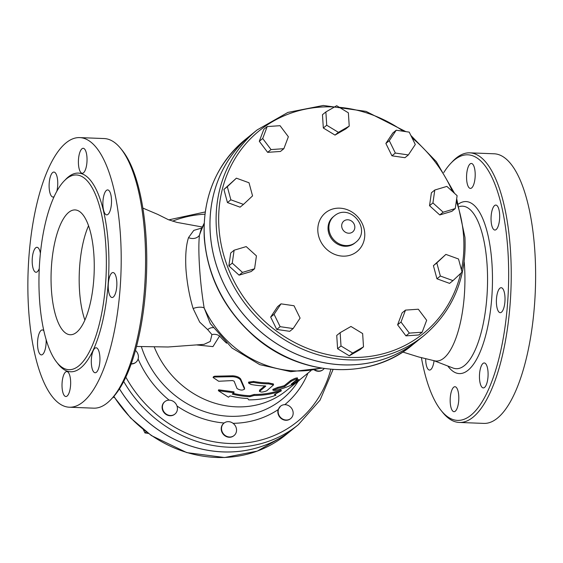 <?xml version="1.0" encoding="UTF-8"?>
<svg xmlns="http://www.w3.org/2000/svg" width="563" height="563" viewBox="0 0 563 563"><rect width="100%" height="100%" fill="white"/><g stroke="black" fill="none" stroke-linecap="round" stroke-linejoin="round"><path stroke-width="0.84" d="M443.799 172.503A132.903 45.723 92.2 0 1 450.773 163.347A132.903 45.723 92.2 0 1 507.917 250.852A132.903 45.723 92.2 0 1 489.831 386.436A132.903 45.723 92.2 0 1 441.118 410.483A132.903 45.723 92.2 0 1 421.405 357.66M470.098 163.939A12.492 4.3 92.2 0 1 471.365 163.453A12.492 4.3 92.2 0 1 475.13 172.482A12.492 4.3 92.2 0 1 470.386 188.415A12.492 4.3 92.2 0 1 466.558 177.598A12.492 4.3 92.2 0 1 470.098 163.939M497.819 206.635A12.492 4.3 92.2 0 1 499.613 214.109A12.492 4.3 92.2 0 1 494.87 230.042A12.492 4.3 92.2 0 1 491.07 217.388A12.492 4.3 92.2 0 1 495.848 205.073A12.492 4.3 92.2 0 1 497.819 206.635M504.955 296.743A12.492 4.3 92.2 0 1 500.218 312.676A12.492 4.3 92.2 0 1 496.411 300.023A12.492 4.3 92.2 0 1 501.19 287.707A12.492 4.3 92.2 0 1 504.955 296.743M487.333 381.475A12.492 4.3 92.2 0 1 483.286 387.914A12.492 4.3 92.2 0 1 479.479 375.261A12.492 4.3 92.2 0 1 484.264 362.952A12.492 4.3 92.2 0 1 488.03 371.981A12.492 4.3 92.2 0 1 487.333 381.475M455.27 411.201A12.492 4.3 92.2 0 1 454.003 411.687A12.492 4.3 92.2 0 1 450.196 399.033A12.492 4.3 92.2 0 1 454.981 386.725A12.492 4.3 92.2 0 1 458.739 395.754A12.492 4.3 92.2 0 1 455.27 411.201M434.059 360.707A12.492 4.3 92.2 0 1 429.52 370.06A12.492 4.3 92.2 0 1 427.549 368.505A12.492 4.3 92.2 0 1 425.684 358.708M464.194 261.886A74.45 25.609 92.2 0 1 443.799 358.145A74.45 25.609 92.2 0 1 434.601 360.82L418.541 356.935L402.728 352.016M201.786 228.036L193.778 230.387L188.535 237.593C186.086 245.067 185.22 255.511 185.938 268.924C186.993 282.851 189.386 296.061 193.123 308.538L199.71 322.127L207.684 329.636L211.927 334.584L210.266 341.452L204.01 344.359M110.995 399.449L112.691 397.654A132.903 45.723 -87.8 0 0 146.014 236.713A132.903 45.723 -87.8 0 0 122.347 150.518L120.792 148.597A134.902 46.412 92.2 0 1 144.818 236.087A134.902 46.412 92.2 0 1 110.995 399.449A134.902 46.412 92.2 0 1 93.634 408.161L69.256 407.211A134.902 46.412 92.2 0 1 28.15 270.592A134.902 46.412 92.2 0 1 79.791 137.604A134.902 46.412 92.2 0 1 120.44 235.137A134.902 46.412 92.2 0 1 69.256 407.211M441.118 410.483L442.666 412.405A134.902 46.412 -87.8 0 0 459.295 422.447A134.902 46.412 -87.8 0 0 510.472 250.373A134.902 46.412 -87.8 0 0 469.824 152.84A134.902 46.412 -87.8 0 0 452.469 161.553L450.773 163.347M459.295 422.447L483.666 423.397A134.902 46.412 -87.8 0 0 534.85 251.323A134.902 46.412 -87.8 0 0 494.201 153.79L469.824 152.84M79.791 137.604L104.169 138.554A134.902 46.412 92.2 0 1 120.792 148.597M105.809 245.419A97.434 33.52 -87.8 0 0 76.455 174.973A97.434 33.52 -87.8 0 0 39.157 271.028A97.434 33.52 -87.8 0 0 68.848 369.687A97.434 33.52 -87.8 0 0 105.809 245.419M56.793 191.399A12.492 4.3 -87.8 0 0 57.686 181.096A12.492 4.3 -87.8 0 0 53.921 172.067A12.492 4.3 -87.8 0 0 49.136 184.375A12.492 4.3 -87.8 0 0 52.943 197.029A12.492 4.3 -87.8 0 0 54.203 196.543M86.969 157.323A12.492 4.3 -87.8 0 0 83.204 148.294A12.492 4.3 -87.8 0 0 78.426 160.603A12.492 4.3 -87.8 0 0 82.226 173.256A12.492 4.3 -87.8 0 0 86.969 157.323M111.453 198.943A12.492 4.3 -87.8 0 0 107.688 189.914A12.492 4.3 -87.8 0 0 102.909 202.23A12.492 4.3 -87.8 0 0 106.717 214.876A12.492 4.3 -87.8 0 0 111.453 198.943M116.794 281.577A12.492 4.3 -87.8 0 0 113.036 272.548A12.492 4.3 -87.8 0 0 108.251 284.864A12.492 4.3 -87.8 0 0 112.058 297.51A12.492 4.3 -87.8 0 0 116.794 281.577M99.869 356.815A12.492 4.3 -87.8 0 0 96.104 347.786A12.492 4.3 -87.8 0 0 91.326 360.102A12.492 4.3 -87.8 0 0 95.133 372.748A12.492 4.3 -87.8 0 0 99.869 356.815M70.586 380.588A12.492 4.3 -87.8 0 0 66.821 371.559A12.492 4.3 -87.8 0 0 62.036 383.875A12.492 4.3 -87.8 0 0 65.843 396.521A12.492 4.3 -87.8 0 0 70.586 380.588M43.815 330.798A12.492 4.3 -87.8 0 0 42.338 329.939A12.492 4.3 -87.8 0 0 37.552 342.248A12.492 4.3 -87.8 0 0 41.359 354.901A12.492 4.3 -87.8 0 0 46.138 339.792M40.409 253.336A12.492 4.3 -87.8 0 0 36.989 247.305A12.492 4.3 -87.8 0 0 32.211 259.62A12.492 4.3 -87.8 0 0 36.018 272.267A12.492 4.3 -87.8 0 0 39.262 268.544M84.872 320.037A62.458 21.485 92.2 0 1 88.553 225.728M93.908 255.081A62.458 21.485 92.2 0 1 70.213 334.739A62.458 21.485 92.2 0 1 51.177 271.493A62.458 21.485 92.2 0 1 75.09 209.929A62.458 21.485 92.2 0 1 93.908 255.081M297.355 381.271L299.319 380.356L298.791 379.511L296.856 380.412L297.355 381.271C300.353 379.814 299.502 380.504 294.801 383.34A89.44 80.382 -129.1 0 1 275.448 390.384L273.076 390.363L278.002 388.315A89.44 80.382 50.9 0 0 284.695 386.556L291.078 381.376C294.906 379.335 297.06 378.554 297.538 379.026L291.162 384.198A89.44 80.382 50.9 0 0 297.355 381.271M297.348 377.815L297.538 379.026M294.153 381.77A88.44 79.489 50.9 0 0 296.856 380.412M273.076 390.363L272.83 389.413L277.721 387.372A88.44 79.489 50.9 0 0 284.343 385.634L290.719 380.454C294.526 378.427 296.659 377.646 297.109 378.125M284.343 385.634L284.695 386.556M259.585 390.138L259.677 391.095C260.387 392.425 262.738 392.334 266.728 390.828L273.548 384.909L268.607 383.846A89.44 80.382 -129.1 0 1 253.561 382.39L248.529 383.037L251.014 384.459A89.44 80.382 50.9 0 0 265.11 385.908L265.715 386.197L259.452 391.475L259.585 390.138L264.8 385.901M265.11 385.908L265.694 386.007M248.529 383.037L248.642 382.108L253.639 381.447A88.44 79.489 50.9 0 0 268.509 382.889L273.379 383.945L273.548 384.909M237.058 388.54C240.317 390.419 242.787 390.567 244.476 388.984L240.443 379.87C238.881 377.998 236.2 376.936 232.406 376.689L214.271 377.027L213.074 377.477L218.683 381.264L232.519 380.56L234.117 381.193L237.058 388.54M244.525 389.216L244.56 388.041L244.525 389.216M213.074 377.477L213.504 376.675L214.693 376.218L232.709 375.817C236.474 376.049 239.12 377.097 240.654 378.962L244.56 388.041M274.406 394.529L275.891 395.247A89.44 80.382 -129.1 0 1 248.726 399.864L247.748 398.491A89.44 80.382 -129.1 0 1 230.077 395.902L228.458 397.218L218.353 390.687L233.905 392.798L232.287 394.107A89.44 80.382 50.9 0 0 249.958 396.697L254.173 395.444A89.44 80.382 50.9 0 0 281.331 390.835L274.406 394.529M275.11 394.163L275.891 395.247M233.195 393.375A88.44 79.489 50.9 0 0 249.895 395.733L254.082 394.48A88.44 79.489 50.9 0 0 280.937 389.927L281.331 390.835M254.082 394.48L254.173 395.444M249.895 395.733L249.958 396.697M218.353 390.687L218.634 389.807L234.039 391.869L233.905 392.798M284.815 404.67A7.995 7.185 50.9 0 0 280.613 406.141A7.995 7.185 50.9 0 0 279.874 416.627A7.995 7.185 50.9 0 0 290.691 418.555A7.995 7.185 50.9 0 0 292.507 409.941A7.995 7.185 50.9 0 0 284.815 404.67A98.349 88.398 50.9 0 0 307.975 373.107M290.536 418.682A7.995 7.185 -129.1 0 1 290.388 418.809A7.995 7.185 -129.1 0 1 281.324 418.626A7.995 7.185 -129.1 0 1 278.15 409.625L280.494 406.247M314.907 369.905A7.995 7.185 50.9 0 0 316.315 370.574A7.995 7.185 50.9 0 0 323.197 369.567A7.995 7.185 50.9 0 0 324.189 368.568M323.042 369.694A7.995 7.185 -129.1 0 1 322.888 369.821A7.995 7.185 -129.1 0 1 314.379 370.018M131.221 363.719A7.995 7.185 50.9 0 0 135.943 362.255A7.995 7.185 50.9 0 0 138.266 358.371A7.995 7.185 50.9 0 0 135.409 350.411M135.789 362.375A7.995 7.185 -129.1 0 1 135.634 362.502A7.995 7.185 -129.1 0 1 131.13 363.98M176.768 405.402A7.995 7.185 50.9 0 0 164.889 401.623A7.995 7.185 50.9 0 0 163.566 403.08A7.995 7.185 50.9 0 0 165.086 413.165A7.995 7.185 50.9 0 0 174.959 414.037A7.995 7.185 50.9 0 0 176.768 405.402M174.804 414.157A7.995 7.185 -129.1 0 1 174.657 414.284A7.995 7.185 -129.1 0 1 164.037 412.609A7.995 7.185 -129.1 0 1 164.579 401.869A7.995 7.185 -129.1 0 1 164.734 401.75M146.253 431.87L144.958 432.926L143.319 429.583M148.322 433.411L144.958 432.926M233.919 435.663A7.995 7.185 -129.1 0 1 233.765 435.79A7.995 7.185 -129.1 0 1 223.152 434.115A7.995 7.185 -129.1 0 1 223.687 423.376A7.995 7.185 -129.1 0 1 223.842 423.256M232.744 423.087A7.995 7.185 50.9 0 0 223.997 423.13A7.995 7.185 50.9 0 0 221.533 429.041A7.995 7.185 50.9 0 0 226.206 436.114A7.995 7.185 50.9 0 0 234.074 435.544A7.995 7.185 50.9 0 0 232.744 423.087M293.154 328.567L289.748 331.325L276.743 329.432L270.669 317.075L277.608 306.617L281.014 303.851L274.075 314.316L280.142 326.667L293.154 328.567L300.093 318.102L294.02 305.751L281.014 303.851M270.669 317.075L274.075 314.316M276.743 329.432L280.142 326.667M254.575 268.769L251.175 271.535L239.085 275.159L228.852 265.884L230.717 252.984L234.117 250.218L232.259 263.125L242.484 272.401L254.575 268.769L256.432 255.869L246.207 246.594L234.117 250.218M239.085 275.159L242.484 272.401M228.852 265.884L232.259 263.125M243.476 204.397L240.077 207.163L227.452 202.567L223.912 189.457L236.39 178.175L227.311 186.698L230.858 199.809L243.476 204.397L252.555 195.882L249.015 182.764L236.39 178.175M227.452 202.567L230.858 199.809M223.912 189.457L227.311 186.698M288.362 136.753L280.036 125.69L267.2 126.576L262.703 138.519L271.035 149.575L283.865 148.688L288.362 136.753M271.035 149.575L267.636 152.341L280.465 151.454L283.865 148.688M267.636 152.341L259.304 141.278L262.703 138.519M259.304 141.278L263.801 129.342L267.2 126.576M349.229 126.119L348.37 112.825L336.688 105.731L325.864 111.946L326.723 125.239L338.405 132.333L349.229 126.119L345.83 128.885L335.006 135.092L338.405 132.333M335.006 135.092L323.324 128.005L326.723 125.239M323.324 128.005L322.465 114.704L325.864 111.946M408.358 154.938L415.297 144.48L409.224 132.129L396.218 130.229L389.279 140.694L395.346 153.045L408.358 154.938L404.952 157.703L391.947 155.81L395.346 153.045M391.947 155.81L385.873 143.452L389.279 140.694M385.873 143.452L392.812 132.995L396.218 130.229M455.256 208.577L451.85 211.336L439.759 214.96L443.165 212.202L455.256 208.577L457.114 195.671L446.881 186.395L434.791 190.027L432.933 202.926L443.165 212.202M439.759 214.96L429.534 205.685L432.933 202.926M429.534 205.685L431.392 192.785L434.791 190.027M452.976 280.62L449.577 283.379L436.951 278.791L440.357 276.032L452.976 280.62L462.054 272.098L458.514 258.987L445.889 254.399L436.811 262.914L440.357 276.032M436.951 278.791L433.411 265.68L436.811 262.914M433.411 265.68L445.889 254.399M422.166 332.219L418.766 334.978L405.937 335.865L397.605 324.809L401.004 322.043L409.336 333.106L422.166 332.219L426.663 320.277L418.33 309.221L405.501 310.107L401.004 322.043M405.937 335.865L409.336 333.106M397.605 324.809L402.102 312.866L405.501 310.107M363.501 346.85L360.102 349.609L349.278 355.823L337.596 348.736L336.737 335.435L340.143 332.677L341.002 345.971L352.684 353.057L363.501 346.85L362.642 333.556L350.96 326.463L340.143 332.677M337.596 348.736L341.002 345.971M349.278 355.823L352.684 353.057M119.447 388.836A122.41 110.024 50.9 0 0 292.528 429.407A122.41 110.024 50.9 0 0 292.542 429.393L298.341 424.685L320.037 400.166L333.071 369.49M119.476 388.794A122.41 110.024 50.9 0 0 292.556 429.379M424.052 335.513L417.929 340.481A132.404 119.004 -129.1 0 1 242.083 312.683A132.404 119.004 -129.1 0 1 251.035 134.881L257.157 129.912A132.404 119.004 50.9 0 0 248.206 307.715A132.404 119.004 50.9 0 0 424.052 335.513C453.088 310.727 466.727 278.016 464.954 237.361L456.67 198.746M114.366 397.471L113.064 397.253M251.014 134.895A132.404 119.004 50.9 0 0 250.999 134.909A132.404 119.004 50.9 0 0 210.217 232.857A132.404 119.004 50.9 0 0 287.679 350.031A132.404 119.004 50.9 0 0 417.894 340.509A132.404 119.004 50.9 0 0 417.915 340.495M321.705 368.195L290.754 371.679L259.768 364.648L232.019 348.025L210.344 323.641L204.151 307.905C199.872 282.506 197.761 250.035 199.45 235.207L200.949 229.887L204.13 223.349M201.118 228.078A7.995 6.58 -96 0 0 201.681 228.261M188.535 237.593A7.995 6.474 -173.7 0 0 199.45 235.207A99.933 89.813 -129.1 0 1 204.095 224.144M193.123 308.538A7.995 3.104 170 0 1 204.151 307.905A99.933 89.813 -129.1 0 0 320.924 368.061M211.927 334.584A7.995 6.503 -179 0 1 219.584 336.02L219.619 335.928M213.124 327.715A7.995 5.51 -55.3 0 0 207.684 329.636M197.05 344.985L212.948 346.618L219.584 336.02A88.44 79.489 -129.1 0 0 226.579 343.191M296.785 382.186L286.447 390.574A88.44 79.489 -129.1 0 1 154.241 346.984M447.817 366.027A86.09 29.621 -87.8 0 0 468.029 370.25A86.09 29.621 -87.8 0 0 492.083 265.426A86.09 29.621 -87.8 0 0 458.5 204.01M459.317 206.6A81.332 27.981 92.2 0 1 487.438 271.95A81.332 27.981 92.2 0 1 464.468 365.549A81.332 27.981 92.2 0 1 452.997 368.026L433.96 360.672M57.616 363.367A99.433 34.209 -87.8 0 0 94.478 347.216A99.433 34.209 -87.8 0 0 108.363 244.933A99.433 34.209 -87.8 0 0 64.766 180.406M290.719 380.454L291.078 381.376M277.721 387.372L278.002 388.315M268.509 382.889L268.607 383.846M253.639 381.447L253.561 382.39M240.654 378.962L240.443 379.87M232.709 375.817L232.406 376.689M214.693 376.218L214.271 377.027M172.559 221.16A119.412 107.329 -129.1 0 1 204.904 214.193M330.826 369.314A119.412 107.329 -129.1 0 1 237.987 443.503A119.412 107.329 -129.1 0 1 125.809 377.097M233.082 423.327A98.349 88.398 50.9 0 0 278.15 409.625M177.007 406.022A98.349 88.398 50.9 0 0 224.144 423.01M138.111 358.976A98.349 88.398 50.9 0 0 169.125 400.145M298.151 381.292A92.473 83.113 -129.1 0 1 214.109 414.277A92.473 83.113 -129.1 0 1 141.362 346.653M292.528 429.407L285.722 434.925A122.41 110.024 -129.1 0 1 113.881 396.345M456.311 201.216A130.405 117.21 -129.1 0 1 463.638 236.939A130.405 117.21 -129.1 0 1 461.435 269.818M460.64 273.428A130.405 117.21 -129.1 0 1 324.682 353.895A130.405 117.21 -129.1 0 1 218.761 214.102A130.405 117.21 -129.1 0 1 334.521 106.977M339.285 107.315A130.405 117.21 -129.1 0 1 403.375 131.278M412.06 137.893A130.405 117.21 -129.1 0 1 452.497 191.49M364.725 233.075A24.983 22.457 50.9 0 0 328.222 210.921A24.983 22.457 50.9 0 0 330.91 252.477A24.983 22.457 50.9 0 0 364.725 233.075M354.711 243.139A16.989 15.271 -129.1 0 1 332.149 239.571A16.989 15.271 -129.1 0 1 333.296 216.762L334.148 216.072A16.989 15.271 50.9 0 0 328.919 228.634A16.989 15.271 50.9 0 0 338.856 243.673A16.989 15.271 50.9 0 0 355.563 242.449L354.711 243.139M341.692 226.242A6.995 6.284 -129.1 0 1 347.821 219.781A6.995 6.284 -129.1 0 1 354.817 226.755A6.995 6.284 -129.1 0 1 348.687 233.216A6.995 6.284 -129.1 0 1 341.692 226.242M204.432 237.551A132.404 119.004 -129.1 0 1 245.215 139.603C216.136 164.431 202.483 197.177 204.256 237.853C207.473 276.44 223.947 309.108 253.681 335.844C299.284 376.872 369.659 381.144 412.116 345.203A132.404 119.004 -129.1 0 1 281.901 354.718A132.404 119.004 -129.1 0 1 204.432 237.551M123.677 381.447A122.41 110.024 50.9 0 0 298.341 424.685M142.861 208.078L157.724 214.383L168.365 219.683L176.81 222.364L202.272 226.995M136.478 346.463L168.07 346.991L204.144 344.345M285.722 434.925L257.284 451.104L224.602 457.529L186.817 452.617L151.391 435.579L130.623 417.985L113.747 396.5M257.157 129.912L287.904 112.417L323.253 105.471L366.034 111.375L405.86 131.636M410.863 135.451L436.367 161.687L454.545 193.348M334.148 216.072C350.003 202.159 372.439 229.788 355.563 242.449M311.015 370.637L299.227 380.208M250.999 134.909L245.215 139.603M417.894 340.509L412.116 345.203M205.199 211.962L168.809 219.859"/></g></svg>
